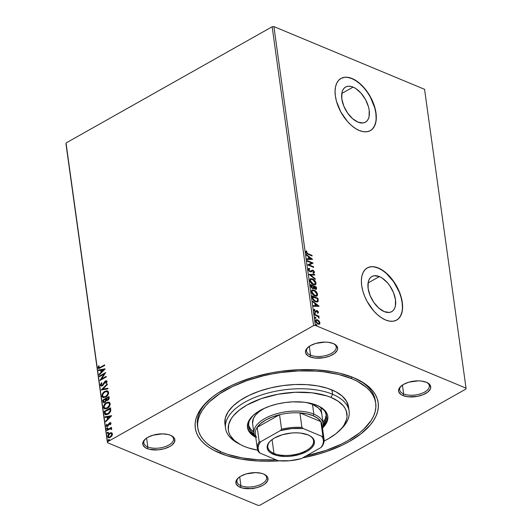 <?xml version="1.0" encoding="UTF-8"?>
<svg xmlns="http://www.w3.org/2000/svg" width="532" height="532" viewBox="0 0 532 532"><rect width="100%" height="100%" fill="white"/><g stroke="black" fill="none" stroke-linecap="round" stroke-linejoin="round"><path stroke-width="0.8" d="M197.764 427.761A89.822 43.291 -7.9 0 1 251.217 379.183A89.822 43.291 -7.9 0 1 351.825 378.711L338.685 374.462L323.549 371.795L315.41 371.083L298.386 370.944L280.916 372.52L272.224 373.929L263.673 375.738L247.307 380.486L232.464 386.571L219.703 393.766L209.522 401.793L205.518 406.022L202.3 410.345L199.899 414.714L198.33 419.09L197.611 423.432L197.758 427.695L198.755 431.844L200.597 435.828L203.277 439.618L206.755 443.176L211.005 446.468L221.645 452.12L227.929 454.428L242.133 457.906L258.053 459.748L276.181 459.834A89.822 43.291 -7.9 0 1 221.645 452.12A89.822 43.291 -7.9 0 1 197.764 427.761L197.465 425.593A89.822 43.291 -7.9 0 1 207.952 400.869A89.822 43.291 172.1 0 0 197.645 426.671M219.836 453.138A92.315 44.489 -7.9 0 1 207.001 401.773A92.315 44.489 -7.9 0 1 353.634 377.687L340.128 373.324L332.567 371.742L316.208 369.853L298.711 369.713L280.756 371.329L271.819 372.779L254.469 376.889L238.349 382.481L230.955 385.767L217.841 393.168L212.248 397.204L203.264 405.763L199.959 410.205L197.485 414.694L195.876 419.196L195.138 423.652L195.284 428.034L196.308 432.297L198.21 436.393L200.956 440.29L204.534 443.947L208.896 447.332L214.017 450.404L226.293 455.512L240.896 459.083L257.262 460.978L265.907 461.271L279.559 460.852A92.315 44.489 -7.9 0 1 219.836 453.138L220.541 451.648L219.836 453.138M401.141 386.059A14.969 7.215 172.1 0 0 403.655 393.946L402.897 395.535A16.219 7.814 -7.9 0 1 400.643 386.511A16.219 7.814 -7.9 0 1 426.405 382.282L421.297 381.032L418.312 380.852L408.982 382.142L403.648 384.33L399.984 387.216L398.561 390.355L398.767 391.878L400.975 394.518L402.897 395.535L408.004 396.786L417.268 396.4L423.153 394.697L427.735 392.111L430.328 389.038L430.74 387.462L429.716 384.536L426.405 382.282A16.219 7.814 -7.9 0 1 427.475 382.787A16.219 7.814 -7.9 0 1 425.035 393.826A16.219 7.814 -7.9 0 1 402.897 395.535L403.655 393.946A14.969 7.215 -7.9 0 1 399.672 389.883A14.969 7.215 -7.9 0 1 401.141 386.059M238.416 477.822A14.969 7.215 172.1 0 0 240.923 485.709L240.171 487.305A16.219 7.814 -7.9 0 1 237.917 478.281A16.219 7.814 -7.9 0 1 263.673 474.045L261.305 473.281L255.579 472.622L246.256 473.906L240.916 476.093L238.835 477.477L236.241 480.549L236.035 483.641L238.25 486.281L242.545 488.07L251.397 488.602L257.594 487.445L262.928 485.257L265.009 483.874L267.603 480.802L267.809 477.709L266.991 476.306L263.673 474.045A16.219 7.814 -7.9 0 1 264.75 474.557A16.219 7.814 -7.9 0 1 262.303 485.59A16.219 7.814 -7.9 0 1 240.171 487.305L240.923 485.709A14.969 7.215 -7.9 0 1 236.946 481.653A14.969 7.215 -7.9 0 1 238.416 477.822M145.309 439.066A14.969 7.215 172.1 0 0 147.816 446.953L147.065 448.549A16.219 7.814 -7.9 0 1 144.81 439.525A16.219 7.814 -7.9 0 1 170.566 435.289L168.198 434.524L162.473 433.866L153.15 435.149L147.81 437.337L145.728 438.72L143.135 441.793L142.928 444.885L145.143 447.525L149.432 449.314L158.283 449.846L164.481 448.689L169.821 446.501L171.903 445.118L174.496 442.045L174.702 438.953L173.884 437.55L170.566 435.289A16.219 7.814 -7.9 0 1 171.643 435.801A16.219 7.814 -7.9 0 1 169.196 446.833A16.219 7.814 -7.9 0 1 147.065 448.549L147.816 446.953A14.969 7.215 -7.9 0 1 143.84 442.897A14.969 7.215 -7.9 0 1 145.309 439.066M308.035 347.303A14.969 7.215 172.1 0 0 310.542 355.19L309.79 356.779A16.219 7.814 -7.9 0 1 307.536 347.755A16.219 7.814 -7.9 0 1 333.298 343.526L328.191 342.276L325.198 342.096L315.875 343.386L310.542 345.574L306.878 348.46L305.454 351.599L305.661 353.122L307.868 355.762L309.79 356.779L314.897 358.029L324.161 357.644L330.04 355.941L334.628 353.354L337.222 350.282L337.634 348.706L336.61 345.78L333.298 343.526A16.219 7.814 -7.9 0 1 334.369 344.031A16.219 7.814 -7.9 0 1 331.928 355.07A16.219 7.814 -7.9 0 1 309.79 356.779L310.542 355.19A14.969 7.215 -7.9 0 1 306.565 351.127A14.969 7.215 -7.9 0 1 308.035 347.303M353.082 87.108L341.79 93.479L353.082 87.108L355.802 88.558L361.095 93.226L365.544 99.624L368.463 106.786L369.201 110.31L369.088 116.581L368.244 119.082L366.907 121.023L365.138 122.34L362.99 122.972L357.943 122.121A20.169 11.192 -119.4 0 1 343.213 104.511A20.169 11.192 -119.4 0 1 345.601 87.042A20.169 11.192 -119.4 0 1 353.082 87.108A20.169 11.192 -119.4 0 1 367.812 104.718A20.169 11.192 -119.4 0 1 365.418 122.187A20.169 11.192 -119.4 0 1 357.943 122.121L352.517 118.609L347.549 112.97L343.798 106.054L341.823 98.919L341.936 92.654L342.781 90.154L344.118 88.206L345.886 86.896L348.028 86.264L350.462 86.33L353.082 87.108M379.376 276.58L368.078 282.951L379.376 276.58L382.089 278.03L387.389 282.698L389.763 285.737L393.52 292.653L395.489 299.789L395.376 306.053L394.531 308.553L393.201 310.502L391.426 311.812L389.284 312.444L384.23 311.599A20.169 11.192 -119.4 0 1 369.501 293.983A20.169 11.192 -119.4 0 1 371.895 276.52A20.169 11.192 -119.4 0 1 379.376 276.58A20.169 11.192 -119.4 0 1 394.106 294.196A20.169 11.192 -119.4 0 1 391.712 311.659A20.169 11.192 -119.4 0 1 384.23 311.599L378.811 308.088L373.843 302.442L370.086 295.526L368.117 288.391L368.23 282.126L369.075 279.626L370.405 277.684L372.181 276.367L374.322 275.736L379.376 276.58M396.599 320.118A29.938 16.612 60.6 0 0 400.031 294.163A29.938 16.612 60.6 0 0 378.199 268.108L378.378 268.002A29.938 16.612 -119.4 0 1 400.244 294.143A29.938 16.612 -119.4 0 1 396.692 320.071A29.938 16.612 -119.4 0 1 385.587 319.971L389.484 321.122L393.088 321.235L396.267 320.291L398.9 318.342L400.875 315.456L402.132 311.745L402.611 307.35L402.298 302.442L401.201 297.215L399.372 291.855L393.8 281.594L390.269 277.079L386.425 273.215L382.408 270.15L378.378 268.002L374.481 266.851L370.877 266.745L367.698 267.682L365.072 269.638L363.09 272.524L361.833 276.234L361.354 280.623L361.667 285.531L362.764 290.765L364.593 296.118L367.093 301.391L373.697 310.894L377.54 314.758L381.557 317.823L385.587 319.971A29.938 16.612 -119.4 0 1 363.728 293.83A29.938 16.612 -119.4 0 1 367.279 267.909A29.938 16.612 -119.4 0 1 378.378 268.002L378.199 268.108A29.938 16.612 60.6 0 0 367.18 267.962M370.305 130.646A29.938 16.612 60.6 0 0 373.737 104.691A29.938 16.612 60.6 0 0 351.905 78.63L352.084 78.53A29.938 16.612 -119.4 0 1 373.949 104.671A29.938 16.612 -119.4 0 1 370.398 130.593A29.938 16.612 -119.4 0 1 359.299 130.5L363.19 131.65L366.794 131.756L369.979 130.819L372.606 128.87L374.588 125.984L375.838 122.274L376.317 117.878L376.004 112.97L374.914 107.737L370.578 97.11L367.506 92.116L363.981 87.607L360.137 83.743L356.121 80.678L352.084 78.53L348.194 77.379L344.59 77.273L341.411 78.211L338.778 80.159L336.796 83.045L335.546 86.756L335.067 91.152L335.379 96.059L336.47 101.293L340.806 111.92L347.403 121.422L351.246 125.286L355.263 128.352L359.299 130.5A29.938 16.612 -119.4 0 1 337.434 104.358A29.938 16.612 -119.4 0 1 340.985 78.437A29.938 16.612 -119.4 0 1 352.084 78.53L351.905 78.63A29.938 16.612 60.6 0 0 340.892 78.49M239.693 476.852L240.923 485.709L239.693 476.852M309.311 346.332L310.542 355.19L309.311 346.332M402.425 385.088L403.655 393.946L402.425 385.088M146.586 438.095L147.816 446.953L146.586 438.095M272.151 26.76L313.614 325.584L107.491 441.826L66.028 142.995L272.151 26.76L273.9 26.6L424.563 89.316L466.032 388.141L315.363 325.431L273.9 26.6L424.563 89.316L466.032 388.141L465.972 389.005L259.849 505.24L465.972 389.005L466.032 388.141L315.363 325.431L313.614 325.584L315.363 325.431L273.9 26.6L272.151 26.76L66.028 142.995L107.491 441.826L313.614 325.584L272.151 26.76M108.561 437.73L107.657 436.599L108.382 437.67L110.33 437.39L111.9 435.901L112.445 433.899L111.461 432.762L110.616 432.769L108.242 434.524L107.777 437.058L108.694 437.756L109.918 437.597L112.166 435.429L112.445 433.899L111.866 432.922M106.819 429.942L106.899 430.528L110.383 428.765L111.647 429.424L111.627 428.586L110.842 428.307L111.527 427.921L111.447 427.336L106.819 429.942L111.487 427.642L106.819 429.942L106.899 430.528L110.058 428.845L111.647 429.424L111.747 428.885L110.842 428.307L111.527 427.921L111.447 427.336L106.819 429.942M110.962 423.253L110.443 422.634L109.412 422.94L107.298 425.853L106.759 425.607L107.098 424.383L106.626 424.29L106.36 426.312L108.029 426.072L109.811 423.346L110.37 423.492L110.018 424.629L110.463 424.749L110.975 423.439L110.583 422.674L109.599 422.827L107.564 425.753L106.719 425.46L107.098 424.383L106.626 424.29L106.161 425.846L106.6 426.478L107.67 426.325L109.299 423.771L110.403 423.605L110.018 424.629L110.463 424.749L110.962 423.253M104.491 413.145L104.87 414.342L105.755 414.874L108.841 413.736L110.683 411.189L110.57 407.818L104.245 411.389L104.491 413.145L104.831 413.291L104.585 411.529L104.245 411.389L104.491 413.145L105.409 414.78L107.976 414.308L110.756 410.897L110.57 407.818L104.245 411.389L110.616 408.124L104.585 411.529L104.831 413.291L104.491 413.145M106.387 400.297L107.83 400.25L109.16 397.617L109.007 396.546L102.683 400.117L103.314 402.491L104.937 402.405L106.387 400.297L107.444 400.423L108.688 399.512L109.18 398.388L109.007 396.546L102.683 400.117L109.053 396.852L102.683 400.117L103.507 402.604L104.937 402.405L106.387 400.297L106.959 400.576M101.266 389.909L107.943 388.872L107.856 388.234L102.802 389.098L107.344 384.55L107.258 383.911L101.28 390.009L107.943 388.872L107.856 388.234L102.802 389.098L107.344 384.55L107.258 383.911L101.266 389.909M99.431 376.696L104.139 374.043L99.956 380.486L106.287 376.915L106.207 376.337L101.486 378.997L105.682 372.546L99.351 376.117L99.431 376.696L104.139 374.043L99.936 380.353L106.287 376.915L106.207 376.337L101.486 378.997L105.682 372.546L99.351 376.117L99.431 376.696M100.402 367.246L98.759 367.605L99.072 365.903L98.54 365.883L98.014 367.725L98.999 368.503L104.698 365.451L104.611 364.872L100.741 367.386L104.658 365.178L100.741 367.386L98.659 367.353L99.072 365.903L98.54 365.883L98.014 367.725L98.493 368.463L104.698 365.451L104.611 364.872L100.402 367.246M105.163 368.856L98.5 369.993L98.586 370.624L100.728 370.265L101.02 372.393L99.098 374.315L99.191 374.947L105.176 368.949L98.5 369.993L98.586 370.624L100.728 370.265L101.02 372.393L99.098 374.315L99.191 374.947L105.163 368.856M100.435 385.195L101.18 386.066L102.663 385.64L105.828 381.417L106.447 381.843L105.775 383.319L106.227 383.552L106.999 381.165L105.948 380.752L104.944 381.318L102.191 385.301L101.1 384.902L101.971 383.007L101.585 382.714L100.475 384.516L100.774 385.341L101.918 382.854L100.774 385.341L100.435 385.195L101.014 386.006L102.37 385.833L105.535 381.53L106.447 381.843L105.775 383.319L106.227 383.552L107.092 381.484L106.6 380.779L105.429 380.965L102.297 385.241L101.479 385.361L101.08 384.789L101.971 383.007L101.585 382.714L100.435 385.195M104.844 391.353L103.235 392.669L102.091 394.671L102.131 396.759L103.414 397.697L106.254 396.799L108.468 393.82L108.568 392.17L107.836 391.06L106.486 390.787L105.183 391.492L107.743 391L104.844 391.353C103.042 392.337 102.078 393.933 101.951 396.134L102.962 397.564L105.688 397.165C107.517 396.174 108.488 394.564 108.601 392.337L107.584 390.927L104.844 391.353M106.413 402.624L104.804 403.941L103.66 405.936L103.693 408.031L104.977 408.968L107.816 408.071L110.031 405.091L110.137 403.442L109.399 402.332L108.049 402.059L106.746 402.764L109.306 402.272L106.413 402.624C104.605 403.608 103.64 405.204 103.521 407.406L104.531 408.835L107.251 408.436C109.08 407.446 110.051 405.836 110.164 403.608L109.146 402.199L106.413 402.624M111.667 415.685L104.997 416.829L105.09 417.46L107.225 417.095L107.517 419.223L105.602 421.151L105.688 421.783L111.667 415.685L104.997 416.829L105.09 417.46L107.225 417.095L107.517 419.223L105.602 421.151L105.688 421.783L111.667 415.685M107.484 428.958L106.553 428.632L107.145 428.819L107.604 428.034L106.679 428.167L106.779 428.892L107.584 428.273L107.012 427.848L107.943 428.174M108.102 433.427L107.171 433.101L107.763 433.287L108.222 432.503L107.298 432.636L107.398 433.361L108.202 432.742L107.63 432.317L108.561 432.649M109.113 440.715L108.182 440.39L108.774 440.576L109.233 439.791L108.309 439.924L108.408 440.649L109.213 440.031L108.641 439.605L109.572 439.931M65.968 143.859L107.437 442.684L258.1 505.4L107.437 442.684L65.968 143.859M315.755 319.852L319.02 320.982L317.025 319.646L315.549 320.138L315.808 322.013L318.003 324.055L319.14 324.234L319.885 323.675L319.353 321.401L318.661 321.188L319.592 323.057L319.958 322.858L319.02 320.982L317.405 319.779L315.915 319.732L315.476 320.989L318.003 324.055L319.459 324.128L319.958 322.858L319.1 324.334M314.631 314.412L314.718 314.997L317.976 316.527L319.173 318.222L318.409 316.533L319.047 316.799L318.961 316.214L314.631 314.412L314.718 314.997L317.671 316.314L319.173 318.222L318.409 316.533L319.047 316.799L318.961 316.214L314.631 314.412M316.932 311.42L316.194 311.792L317.291 311.213L318.016 313.075L318.422 311.945L317.391 310.721L316.547 310.535L315.695 311.426L315.05 311.247L314.405 309.278L314.046 310.528L315.742 312.085L316.919 311.193L317.498 311.333L318.016 313.075L318.482 312.204L317.657 313.282M312.304 297.614L313.042 299.662L314.538 301.145L316.713 302.03L318.023 301.538L317.983 298.319L312.058 295.852L312.304 297.614C312.796 299.729 313.893 301.092 315.596 301.717L317.657 301.877L318.183 301.185L317.983 298.319L312.058 295.852L312.304 297.614M310.495 284.58L310.941 286.908L312.018 288.231L313.508 288.677L313.986 288.018L315.343 289.255L316.513 289.089L316.42 287.047L310.495 284.58L310.708 286.096L312.636 288.583L313.607 288.63L313.986 288.018L315.343 289.255L316.314 289.302L316.42 287.047L310.495 284.58M309.079 274.379L315.356 279.373L315.27 278.741L310.515 275.024L314.758 275.051L314.665 274.419L309.092 274.479L315.356 279.373L315.27 278.741L310.515 275.024L314.758 275.051L314.665 274.419L309.079 274.379M307.243 261.165L311.652 263.001L307.769 264.956L313.694 267.423L313.614 266.838L309.198 264.996L313.089 263.047L307.163 260.58L307.243 261.165L311.652 263.001L307.769 264.956L313.694 267.423L313.614 266.838L309.198 264.996L313.089 263.047L307.163 260.58L307.243 261.165M308.081 253.731L306.711 252.88L306.818 251.377L306.319 250.891L305.834 252.042L306.771 253.591L312.104 255.958L312.025 255.373L307.722 253.937L312.025 255.373L308.081 253.731L306.445 252.288L306.818 251.377L306.319 250.891L305.834 252.042L308.101 254.289L312.104 255.958L312.025 255.373L311.692 255.786L307.722 253.937L308.081 253.731M312.577 259.357L306.312 254.462L306.405 255.094L308.407 256.663L308.706 258.791L306.917 258.785L307.004 259.417L312.577 259.357L306.312 254.462L306.405 255.094L308.407 256.663L308.706 258.791L306.917 258.785L307.004 259.417L312.577 259.357M308.48 268.647L309.318 268.347L308.64 268.534L308.261 269.511L309.518 271.446L311.087 271.839L312.829 270.741L313.847 271.706L313.268 272.584L313.694 273.189L314.505 272.271L313.887 270.921L312.69 270.13L310.568 271.247L309.651 270.981L308.859 269.717L309.684 268.946L309.318 268.347L308.394 268.746L308.261 269.511L310.083 271.779L311.273 271.759L313.029 270.808L313.887 271.879L313.268 272.584L313.694 273.189L314.113 273.022M310.256 278.841L312.464 278.808L310.169 278.914L309.95 281.155L311.685 283.623L314.339 284.933L315.888 284.174L315.822 282.286L314.306 280.038L312.73 278.928L312.098 279.014C313.78 279.672 314.964 281.069 315.636 283.197L316.001 282.997C315.323 280.863 314.146 279.473 312.464 278.808L310.429 278.721L309.777 280.45C310.435 282.585 311.612 283.982 313.295 284.653L315.356 284.746L316.001 282.997L315.163 284.839M311.819 290.113L314.026 290.08L311.732 290.186L311.513 292.427L313.248 294.894L315.908 296.204L317.451 295.446L317.391 293.558L315.562 291.037L313.661 290.286C315.35 290.944 316.527 292.341 317.205 294.469L317.564 294.269C316.886 292.135 315.709 290.738 314.026 290.08L311.991 289.993L311.34 291.716C311.998 293.857 313.175 295.253 314.864 295.925L316.919 296.018L317.564 294.269L316.726 296.111M319.074 306.193L312.816 301.298L312.902 301.93L314.911 303.499L315.203 305.627L313.415 305.614L313.501 306.252L319.087 306.286L312.816 301.298L312.902 301.93L314.911 303.499L315.203 305.627L313.415 305.614L313.501 306.252L319.074 306.193M314.006 313.222L314.798 312.743L314.445 313.248L315.243 313.727L315.137 312.996L314.432 312.942L314.997 313.634L315.356 313.434L314.798 312.743L314.372 313.022L314.931 313.714L315.356 313.434L314.572 313.913M314.625 317.697L315.416 317.212L315.064 317.717L315.862 318.196L315.762 317.464L315.057 317.411L315.616 318.103L315.975 317.903L315.416 317.212L314.991 317.491L315.549 318.183L315.975 317.903L315.19 318.389M315.642 324.979L316.427 324.5L316.075 325.005L316.873 325.484L316.773 324.753L316.068 324.7L316.626 325.391L316.986 325.192L316.427 324.5L316.001 324.779L316.56 325.471L316.986 325.192L316.201 325.67M259.849 505.24L258.1 505.4L259.849 505.24M302.675 457.859L319 453.942L327.253 451.316L342.508 445.058L349.371 441.487L361.215 433.627L370.206 425.068L373.511 420.626L375.978 416.13L377.594 411.635L378.325 407.173L378.186 402.791L377.155 398.534L375.26 394.431L372.506 390.535L368.935 386.884L364.566 383.499L353.634 377.687A92.315 44.489 -7.9 0 1 359.738 380.579A92.315 44.489 -7.9 0 1 302.675 457.859M375.526 401.993A89.822 43.291 172.1 0 0 358.575 379.968A89.822 43.291 -7.9 0 1 375.399 400.902L375.705 403.07A89.822 43.291 -7.9 0 1 306.1 455.924L326.156 450.345L341.005 444.26L347.675 440.782L359.206 433.134L363.948 429.031L371.163 420.486L373.57 416.117L375.133 411.735L375.851 407.399L375.712 403.136L374.714 398.987L372.866 395.003L370.192 391.213L366.714 387.655L357.484 381.371L351.825 378.711L351.566 376.862L351.825 378.711A89.822 43.291 -7.9 0 1 375.705 403.07M171.038 435.495A14.969 7.215 -7.9 0 1 173.492 438.78A14.969 7.215 -7.9 0 1 164.581 446.873A14.969 7.215 -7.9 0 1 147.816 446.953A14.969 7.215 172.1 0 0 167.893 445.557A14.969 7.215 172.1 0 0 171.038 435.495M426.87 382.488A14.969 7.215 -7.9 0 1 429.331 385.767A14.969 7.215 -7.9 0 1 420.42 393.866A14.969 7.215 -7.9 0 1 403.655 393.946A14.969 7.215 172.1 0 0 423.725 392.543A14.969 7.215 172.1 0 0 426.87 382.488M333.764 343.732A14.969 7.215 -7.9 0 1 336.224 347.01A14.969 7.215 -7.9 0 1 327.313 355.11A14.969 7.215 -7.9 0 1 310.542 355.19A14.969 7.215 172.1 0 0 330.618 353.787A14.969 7.215 172.1 0 0 333.764 343.732M264.145 474.251A14.969 7.215 -7.9 0 1 266.599 477.537A14.969 7.215 -7.9 0 1 257.694 485.63A14.969 7.215 -7.9 0 1 240.923 485.709A14.969 7.215 172.1 0 0 260.999 484.313A14.969 7.215 172.1 0 0 264.145 474.251M372.427 128.97L374.408 126.084L375.659 122.373M376.137 117.978L375.825 113.07L374.734 107.843L370.398 97.21L367.326 92.222L363.802 87.707L359.951 83.843L355.941 80.778L351.905 78.63L348.014 77.479M344.404 77.373L341.225 78.31M398.714 318.442L400.696 315.556L401.953 311.845M402.431 307.456L402.119 302.548L401.022 297.315L399.193 291.962L393.62 281.694L386.245 273.322L382.229 270.256L378.199 268.108L374.302 266.958M370.698 266.845L367.519 267.789M306.033 251.171L306.818 251.377L306.08 252.494L306.445 252.288L306.08 252.494L307.722 253.937L306.246 252.919L306.459 251.583L306.033 251.171M306.944 258.991L308.706 258.791L306.944 258.991M306.392 255.008L312.078 259.45L306.392 255.008M308.693 257.368L308.919 259.004L311.154 258.811L308.919 259.004L311.154 258.811L309.278 258.798L309.052 257.169L308.693 257.368L308.919 259.004L309.278 258.798L309.052 257.169L311.154 258.811L309.052 257.169L308.693 257.368M307.217 260.959L313.089 263.047L312.743 263.34L307.217 260.959M308.833 265.202L313.614 266.838L313.282 267.25L308.833 265.202M307.755 264.856L311.652 263.001L307.755 264.856M309.325 269.145L308.5 269.923L309.684 268.946L309.318 268.347L308.959 268.547L309.258 269.046L308.959 268.547L308.181 268.8M308.999 269.212L309.684 268.946M310.016 271.2L308.859 269.717L308.5 269.923L309.651 271.4L310.016 271.2M313.694 273.189L314.492 272.145L314.133 272.344L312.563 270.416L314.133 272.344L314.492 272.145L312.922 270.209L312.065 270.136L310.568 271.247M310.641 271.22L311.021 270.881M313.813 273.195L314.133 272.344L313.335 273.395M313.887 271.879L313.268 272.584M312.902 272.783L313.521 272.085M312.67 271.007L311.1 271.839M312.311 270.841L311.872 271.107M310.927 271.945L311.825 271.154M310.209 271.453L308.779 270.635L308.753 269.318M309.232 274.585L314.665 274.419L314.365 275.051L314.306 274.618L309.232 274.585M310.156 275.23L310.515 275.024L310.156 275.23L314.904 278.941L315.27 278.741L314.917 279.034L310.156 275.23M315.529 284.381L315.463 282.492L314.232 280.544L312.098 279.014L310.169 278.874M315.596 284.188L315.662 283.849M314.598 284.294L312.856 284.274L310.907 282.778L309.996 280.617L310.635 279.48M310.735 279.44L310.023 280.883L310.382 280.683L310.023 280.883L312.856 284.274L313.215 284.068L310.382 280.683L310.907 279.32L312.543 279.393L315.396 282.765L314.864 284.148L312.856 284.274L314.665 284.234M316.081 289.395L316.061 287.253L310.548 284.959L316.42 287.047L316.101 289.375M312.809 288.244L312.364 288.264M312.191 288.204L311.147 287.18L310.821 285.624L312.191 288.204L313.122 287.732L312.191 288.204M315.496 288.883L314.219 288.397M314.06 288.198L313.634 286.795L313.953 288.038M315.895 287.38L315.975 287.985L314.891 288.869L315.815 288.71L315.25 288.67L314.033 286.888L313.674 287.087L313.993 286.588L313.634 286.795L315.895 287.38L315.948 288.563L315.423 288.73L314.419 287.992L313.993 286.588L315.895 287.38M314.312 288.49L314.891 288.869L315.616 288.184M314.891 288.869L315.25 288.67M313.388 286.336L313.488 287.526L312.557 288.005L311.273 286.083L310.914 286.289L311.18 285.418L310.821 285.624L313.388 286.336L313.488 287.526L312.557 288.005L311.506 286.981L311.18 285.418L313.388 286.336M317.092 295.652L317.025 293.764L315.795 291.815L313.661 290.286L311.739 290.146M317.165 295.453L317.225 295.12M314.844 295.692L313.115 294.721L311.978 293.298L311.572 291.642L312.204 290.751M316.161 295.566L315.25 295.765M312.304 290.711L311.586 292.154L311.945 291.955L311.586 292.154L314.419 295.546L314.784 295.34L311.945 291.955L312.47 290.592L314.106 290.665L316.959 294.036L316.427 295.42L314.419 295.546L316.227 295.506M317.424 301.996L317.877 300.999L317.624 298.525L312.111 296.231L317.983 298.319L317.624 298.525L317.784 299.669L318.143 299.469L317.817 301.385L318.183 301.185L317.471 301.963M316.926 301.371L315.483 301.464L313.714 300.4L312.796 299.037L312.384 296.896L317.458 298.652L317.577 300.64L317.158 301.265L315.15 301.338L316.959 301.345M315.516 301.139L313.202 298.937L312.843 299.144L315.15 301.338L315.516 301.139L313.474 299.463L312.836 297.315L312.47 297.521L312.843 299.144L313.202 298.937L312.75 296.69L312.384 296.896L312.47 297.521L312.75 296.69L317.458 298.652L317.464 300.946L316.779 301.385L315.516 301.139M313.441 305.82L315.203 305.627L313.441 305.82M312.889 301.844L318.575 306.286L312.889 301.844M315.19 304.204L315.416 305.834L317.651 305.641L315.416 305.834L317.651 305.641L315.775 305.634L315.549 303.998L315.19 304.204L315.416 305.834L315.775 305.634L315.549 303.998L317.651 305.641L315.549 303.998L315.19 304.204M317.95 312.025L317.597 312.577M316.819 311.247L315.689 312.277M314.725 309.85L314.093 309.544L314.485 309.983L314.146 310.595L314.851 309.784L314.405 309.278L313.98 310.236L315.403 311.985L316.048 312.071L316.919 311.193M316.048 312.071L316.859 311.22M314.505 310.395L314.146 310.595L314.492 309.983L314.146 310.595L314.937 311.599L315.303 311.393L314.505 310.395L314.851 309.784M317.843 313.149L317.95 311.885L316.826 310.828L318.116 312.41L318.482 312.204L317.192 310.622L315.695 311.2M316.547 310.535L315.695 311.426M315.729 311.413L314.937 311.599L314.146 310.595M314.931 313.714L315.356 313.434M314.798 312.743L314.372 313.022M314.997 313.74L314.352 312.916M314.685 314.791L318.961 316.214L318.628 316.626L314.685 314.791M318.721 317.551L318.881 317.95M318.881 317.956L318.688 317.491M315.549 318.183L315.975 317.903M315.416 317.212L314.991 317.491M315.616 318.209L314.971 317.385M319.227 324.254L319.552 322.818L318.661 321.188L317.045 319.985L317.405 319.779L315.649 319.892M319.526 323.882L319.612 323.509M318.615 323.769L317.411 323.609L316.267 322.698M316.134 322.538L315.629 321.235L316.068 320.47M316.334 322.778L317.557 323.675L317.917 323.469L316.008 321.208L316.334 320.304L317.484 320.357L319.426 322.631L319.074 323.516L317.557 323.675L318.874 323.602M316.181 320.43L315.642 321.414L316.008 321.208L315.642 321.414L316.008 322.352M316.56 325.471L316.986 325.192M316.427 324.5L316.001 324.779M316.633 325.498L315.981 324.673M313.215 284.068L310.635 281.541L310.369 280.171L311.001 279.273L313.415 279.872L315.13 281.913L315.117 283.942L313.215 284.068M313.488 287.526L312.557 288.005M314.784 295.34L312.198 292.813L311.932 291.443L312.563 290.545L314.977 291.144L316.7 293.179L316.68 295.213L314.784 295.34M317.917 323.469L316.274 321.973L316.001 320.863L316.427 320.264L318.076 320.683L319.326 322.246L319.18 323.443L317.917 323.469M252.693 488.815L252.161 488.043M98.673 368.51L98.014 367.725L98.347 367.865L98.879 366.023L98.54 365.883L99.019 366.029L98.354 367.406L98.686 368.523M99.125 367.778L98.659 367.353M98.999 367.492L100.741 367.386L99.285 367.878M99.471 374.668L99.098 374.315L101.359 372.533L100.728 370.265L101.359 372.533L99.471 374.668M98.899 370.571L98.5 369.993L105.057 369.068L98.839 370.132L98.899 370.571M101.971 371.915L103.986 369.9L103.647 369.76L101.632 371.775L101.971 371.915L103.986 369.9L101.632 371.775L101.406 370.146L103.647 369.76L101.406 370.146L101.971 371.915M99.73 376.53L99.351 376.117L105.482 372.985L99.73 376.53M101.825 379.136L106.247 376.643L101.825 379.136M100.481 380.194L104.478 374.182L104.139 374.043L104.478 374.182L100.481 380.194M101.659 385.407L103.235 384.842L102.895 384.703L103.235 384.842L104.106 383.306L103.767 383.166L104.106 383.306L104.844 381.949L104.505 381.803L104.844 381.949L105.768 381.105L105.429 380.965L106.759 380.865M106.247 383.525L105.775 383.319L106.114 383.459L106.779 381.983L105.875 381.67L106.779 381.983L106.247 383.525M105.535 381.53L106.447 381.843M101.186 386.066L100.774 385.341L101.253 386.106M106.566 381.604L106.779 381.983M106.287 380.892L104.844 381.949L102.949 385.155L101.712 385.447M101.725 389.936L107.318 384.337L101.725 389.936M103.135 389.238L107.883 388.427L103.135 389.238M103.142 397.63L102.29 396.274C102.417 394.072 103.381 392.483 105.183 391.492L103.574 392.816L102.43 394.811L102.357 396.606L103.241 397.677M106.826 390.934L106.334 391.013M107.338 391.685L108.309 393.008L107.617 395.183L105.482 396.952L103.7 397.032M103.627 396.992L105.941 396.719L103.447 396.932L102.603 395.748C102.709 393.986 103.487 392.716 104.93 391.931L107.125 391.592L107.956 392.729C107.843 394.505 107.058 395.788 105.609 396.579L105.941 396.719C107.398 395.934 108.182 394.651 108.295 392.869L107.271 391.665M103.7 402.664L102.889 401.627L103.228 401.773L103.022 400.257L103.806 402.731M104.159 401.993L105.19 401.966L104.857 401.82L105.19 401.966L106.194 400.41L106.141 399.439L105.802 399.299L105.861 400.27L104.857 401.82L103.973 401.946L103.407 400.33L106.101 399.146L105.762 399.007L106.207 400.157L105.855 401.341L104.259 402.066M107.065 399.851L108.076 399.811L107.737 399.672L108.076 399.811L108.861 398.242L108.521 398.102L107.737 399.672L106.879 399.805L106.413 398.641L108.442 397.497L108.814 398.973L107.557 399.991M105.808 399.313L105.369 401.394L104.299 401.999L103.674 401.667L103.407 400.33L105.802 399.299M108.521 398.102L108.096 399.412L106.686 399.665L106.413 398.641L108.442 397.497L108.521 398.102M104.704 408.902L103.853 407.545C103.979 405.344 104.944 403.748 106.746 402.764L105.143 404.087L103.993 406.082L103.92 407.878L104.804 408.948M108.388 402.199L107.903 402.285M109.133 403.05L109.878 404.426L109.18 406.448L107.511 407.991L105.675 408.436M105.19 408.263L107.511 407.991L105.01 408.204L104.166 407.02C104.272 405.258 105.05 403.988 106.493 403.203L108.688 402.864L109.519 404.001C109.406 405.776 108.621 407.06 107.171 407.851L107.511 407.991C108.96 407.206 109.745 405.923 109.858 404.14L108.834 402.937M105.582 414.84L104.831 413.291L105.595 414.847M104.964 413.929L105.083 414.262M105.775 413.836L108.235 413.869L107.896 413.73L108.235 413.869L110.45 411.07L110.343 408.909L110.004 408.769L110.111 410.923L107.896 413.73L105.436 413.697L104.977 411.602L110.343 408.909L110.47 410.95L109.885 412.406L107.903 414.042L106.26 414.248M106.094 414.162L105.356 413.544L104.977 411.602L110.004 408.769L110.111 410.923L109.253 412.639L106.952 414.129L105.436 413.697M105.968 421.504L105.602 421.151L107.856 419.369L107.225 417.095L107.856 419.369L105.968 421.504M105.403 417.407L104.997 416.829L111.56 415.904L105.336 416.968L105.403 417.407M108.475 418.751L110.483 416.736L108.136 418.611L108.475 418.751L110.483 416.736L108.136 418.611L107.91 416.982L110.144 416.596L107.91 416.982L108.475 418.751M110.357 424.769L110.742 423.751L110.038 423.538L110.742 423.751L110.357 424.769M109.698 423.399L110.403 423.605M106.779 426.531L106.161 425.846L106.5 425.986L106.965 424.436L106.626 424.29L107.052 424.45L106.5 425.593L106.872 426.591M107.564 425.753L106.719 425.46M110.782 422.774L109.406 423.372L107.903 425.893L109.253 423.552L108.914 423.412L110.723 422.767M107.903 425.893L107.171 425.866M107.604 428.034L107.012 427.848L106.553 428.632L107.145 428.819M106.553 428.632L107.351 427.987L107.012 427.848M107.717 427.914L107.018 428.307L106.965 428.952M111.747 428.885L110.842 428.307M111.368 429.005L111.461 429.563L111.055 428.885M111.248 428.932L110.909 428.792L111.168 429.111M108.222 432.503L107.63 432.317L107.171 433.101L107.763 433.287M107.171 433.101L107.511 433.241L107.969 432.456L107.63 432.317M108.335 432.383L107.637 432.775L107.59 433.42M111.707 432.835L109.738 433.115C108.422 433.846 107.73 435.003 107.657 436.599L107.996 436.739C108.069 435.143 108.761 433.986 110.077 433.261L111.461 432.762M111.979 432.948L110.077 433.261L108.348 435.05L108.043 436.978L109.033 437.896M111.388 432.855L110.955 432.908M108.947 437.104L110.59 436.952L108.767 437.051L108.222 436.28L109.818 433.7L111.341 433.48L112.212 434.358L111.873 434.218L110.25 436.812L110.59 436.952L112.212 434.358L111.68 433.62L112.212 434.358L111.946 435.555L110.895 436.759L109.359 437.257M111.341 433.474L111.873 434.611L111.135 436.1L109.625 437.071L108.501 436.872L108.215 435.888L108.94 434.411L110.443 433.44L111.494 433.56M109.233 439.791L108.641 439.605L108.182 440.39L108.774 440.576M108.182 440.39L108.521 440.529L108.98 439.745L108.641 439.605M109.346 439.671L108.648 440.064L108.601 440.709M105.609 396.579L103.155 396.759L102.623 395.881L102.716 394.578L104.478 392.217L106.999 391.545L107.896 392.463L107.823 393.913L105.609 396.579M107.171 407.851L104.924 408.164L104.219 407.286L104.199 406.149L106.041 403.489L108.568 402.817L109.459 403.735L109.386 405.185L107.171 407.851M349.118 411.169L348.52 406.84A62.377 30.058 172.1 0 0 331.935 389.923L332.533 394.252A62.377 30.058 172.1 0 0 247.4 400.835A62.377 30.058 172.1 0 0 238.01 443.282L240.278 444.506A59.883 28.861 -7.9 0 1 249.302 403.755A59.883 28.861 -7.9 0 1 331.03 397.437L332.533 394.252L331.935 389.923A62.377 30.058 172.1 0 0 262.07 390.255A62.377 30.058 172.1 0 0 224.95 423.991L225.548 428.32A62.377 30.058 -7.9 0 1 262.675 394.584A62.377 30.058 -7.9 0 1 332.533 394.252A62.377 30.058 -7.9 0 1 349.118 411.169A62.377 30.058 -7.9 0 1 340.241 429.863M323.815 441.141L328.264 438.82L335.951 433.726L341.777 428.174L343.925 425.287L346.571 419.462L347.05 416.563L346.285 410.957L345.055 408.303L343.273 405.776L338.119 401.208L331.03 397.437L326.834 395.901L312.178 392.829L295.406 392.264L277.963 394.252L261.352 398.621L247.008 404.998L239.32 410.099L233.495 415.652L231.347 418.531L228.7 424.363L228.314 430.095L228.979 432.862L230.21 435.522L234.313 440.416L240.464 444.606L244.241 446.381A59.883 28.861 -7.9 0 1 240.278 444.506M321.787 413.889L320.683 410.724L318.289 407.864L312.497 404.387L313.847 414.135A34.932 16.831 -7.9 0 1 323.137 423.605A34.932 16.831 -7.9 0 1 322.512 428.194A34.932 16.831 172.1 0 0 313.847 414.135L312.497 404.387A34.932 16.831 -7.9 0 0 306.385 402.505L312.497 404.387A34.932 16.831 -7.9 0 1 321.78 413.863M323.017 424.935L326.163 419.223L326.415 415.452L325.165 411.894L323.995 410.238L319.114 406.308A39.295 18.939 -7.9 0 1 326.409 415.426A39.295 18.939 -7.9 0 1 323.21 424.696M322.977 422.455A39.295 18.939 172.1 0 0 326.196 414.355M327.646 415.286L327.712 417.208L326.681 421.144L323.077 426.245A40.545 19.538 172.1 0 0 327.705 415.798M255.699 437.277L251.53 434.445L248.757 431.126L247.473 427.455L247.732 423.572L249.521 419.622L252.78 415.765L257.375 412.14L263.141 408.889L269.837 406.142L277.225 404.001L285.006 402.551L292.893 401.84L304.251 402.219L311.087 403.429L317.019 405.344A40.545 19.538 -7.9 0 1 327.792 416.337A40.545 19.538 -7.9 0 1 322.611 427.941M239.181 443.888A62.377 30.058 -7.9 0 1 225.548 428.32M257.721 450.205A59.883 28.861 -7.9 0 1 244.241 446.381L248.431 447.924L257.9 450.238M255.626 437.238A40.545 19.538 -7.9 0 1 247.473 427.482A40.545 19.538 -7.9 0 1 271.606 405.557A40.545 19.538 -7.9 0 1 317.019 405.344L321.82 407.891L325.305 410.983L327.346 414.495L327.798 416.37L327.865 418.292L326.828 422.228L322.485 428.061M348.527 406.887L346.545 401.241L342.276 396.134L335.865 391.771L327.572 388.32L317.704 385.906L306.645 384.629L294.828 384.536L282.692 385.627L270.715 387.861L259.357 391.16L249.043 395.382L240.185 400.383L233.109 405.956L228.102 411.894L225.342 417.966L224.943 423.944M247.413 426.937A40.545 19.538 172.1 0 0 254.708 435.728L249.814 431.751L248.604 430.042L247.32 426.371M254.349 434.411L250.971 431.419L249.801 429.756L248.557 426.199L248.81 422.435L249.495 420.519L253.092 415.465A39.295 18.939 -7.9 0 0 248.557 426.232L248.557 426.225A39.295 18.939 -7.9 0 0 254.163 434.278M254.05 432.25L250.672 429.251L248.477 425.135A39.295 18.939 172.1 0 0 253.777 432.057M322.718 422.774L325.172 418.97L326.176 415.153M252.58 423.439L253.412 418.391L255.599 415.013L258.998 411.775L264.311 408.343A34.932 16.831 -7.9 0 0 252.587 423.465L253.937 433.208A34.932 16.831 -7.9 0 1 274.725 414.315A34.932 16.831 -7.9 0 1 313.847 414.135L313.095 415.725A33.682 16.233 -7.9 0 1 320.856 421.61A33.682 16.233 -7.9 0 1 321.78 428.313M339.35 430.76L341.205 428.965A62.377 30.058 172.1 0 0 332.533 394.252L331.03 397.437A59.883 28.861 -7.9 0 1 339.35 430.76A59.883 28.861 -7.9 0 1 324.121 440.995M270.495 440.855A23.082 11.125 172.1 0 0 273.973 453.43L273.521 454.388A23.827 11.485 -7.9 0 1 270.209 441.128A23.827 11.485 -7.9 0 1 308.055 434.91L310.881 436.413L312.929 438.228L314.126 440.29L314.432 442.518L313.827 444.832L312.331 447.139L310.016 449.347L306.957 451.375L299.117 454.594L290.013 456.29L285.411 456.483L277.006 455.512L270.702 452.885L268.647 451.07L267.45 449.008L267.15 446.774L267.756 444.459L269.245 442.159L271.566 439.944L274.625 437.916L282.459 434.704L291.569 433.001L296.164 432.815L300.553 433.075L308.055 434.91A23.827 11.485 -7.9 0 1 309.631 435.655A23.827 11.485 -7.9 0 1 306.046 451.874A23.827 11.485 -7.9 0 1 273.521 454.388L273.973 453.43A23.082 11.125 -7.9 0 1 267.842 447.173A23.082 11.125 -7.9 0 1 270.502 440.855M272.052 439.572L273.973 453.43L272.052 439.572M256.517 437.364A33.682 16.233 -7.9 0 1 257.189 427.342L279.553 414.727L272.231 417.002L265.834 419.974L260.72 423.492L257.189 427.342A33.682 16.233 -7.9 0 1 279.553 414.727A33.682 16.233 -7.9 0 1 299.915 412.899L320.856 421.61L317.797 418.358L313.095 415.725L307.024 413.869L299.915 412.899A33.682 16.233 -7.9 0 1 313.095 415.725L313.847 414.135A34.932 16.831 172.1 0 0 270.595 415.798A34.932 16.831 172.1 0 0 255.786 437.45A34.932 16.831 -7.9 0 1 253.937 433.208M257.335 448.629L255.32 434.119A33.682 16.233 172.1 0 1 257.189 427.342L259.204 441.846L260.534 441.799A32.937 15.874 -7.9 0 0 259.782 453.011L258.532 451.874A33.682 16.233 -7.9 0 1 257.335 448.629A33.682 16.233 -7.9 0 1 259.204 441.846A33.682 16.233 172.1 0 0 258.532 451.874L259.782 453.011L278.402 460.759L289.714 460.739L301.159 458.71L321.049 447.498L322.199 446.149A33.682 16.233 172.1 0 0 322.864 436.12L321.793 436.287L303.18 428.539L301.923 427.402L299.915 412.899L320.856 421.61L322.864 436.12A33.682 16.233 -7.9 0 1 324.061 439.366A33.682 16.233 -7.9 0 1 322.199 446.149L321.049 447.498L322.758 444.599L323.469 441.706L323.143 438.907L321.793 436.287L303.18 428.539L291.862 428.553L280.417 430.588L260.534 441.799L259.204 441.846L257.189 427.342L279.553 414.727L281.568 429.238L280.417 430.588L260.534 441.799L258.818 444.692L258.113 447.585L258.439 450.391L259.782 453.011L278.402 460.759A32.937 15.874 -7.9 0 0 301.159 458.71L321.049 447.498A32.937 15.874 -7.9 0 0 321.793 436.287L322.864 436.12L320.856 421.61A33.682 16.233 172.1 0 1 322.046 424.862L324.061 439.366M299.915 412.899A33.682 16.233 172.1 0 0 279.553 414.727L281.568 429.238A33.682 16.233 -7.9 0 1 301.923 427.402L299.915 412.899M309.278 435.475A23.082 11.125 -7.9 0 1 313.561 440.829A23.082 11.125 -7.9 0 1 299.822 453.311A23.082 11.125 -7.9 0 1 273.973 453.43A23.082 11.125 172.1 0 0 305.262 451.103A23.082 11.125 172.1 0 0 309.285 435.475M301.923 427.402A33.682 16.233 172.1 0 0 281.568 429.238L280.417 430.588A32.937 15.874 -7.9 0 1 303.18 428.539L301.923 427.402M313.634 272.437L313.275 272.637M315.356 284.746L314.991 284.953M310.429 278.721L310.07 278.928M314.864 284.148L314.498 284.354M310.907 279.32L310.542 279.526M313.208 288.025L312.849 288.231M316.919 296.018L316.553 296.224M311.991 289.993L311.632 290.199M316.427 295.42L316.068 295.626M312.47 290.592L312.111 290.798M317.158 301.265L316.793 301.464M317.671 312.543L317.305 312.75M314.778 309.817L314.419 310.023M315.25 313.72L314.884 313.927M314.478 312.73L314.119 312.936M315.868 318.196L315.509 318.395M315.097 317.198L314.738 317.405M319.074 323.516L318.708 323.722M316.334 320.304L315.975 320.51M316.879 325.478L316.52 325.684M316.108 324.487L315.749 324.693M98.493 368.463L98.832 368.603M101.479 385.361L101.818 385.507M106.181 381.437L106.52 381.577M107.584 390.927L107.916 391.067M103.447 396.932L103.787 397.072M107.125 391.592L107.464 391.732M103.507 402.604L103.846 402.751M106.879 399.805L107.218 399.951M103.973 401.946L104.312 402.086M109.146 402.199L109.486 402.338M105.01 408.204L105.349 408.343M108.688 402.864L109.027 403.003M110.204 423.332L110.543 423.472M106.972 425.826L107.311 425.966M110.583 422.674L110.922 422.82M107.431 427.788L107.77 427.928M108.049 432.257L108.388 432.396M108.767 437.051L109.107 437.191M109.06 439.545L109.399 439.685M320.889 407.432L323.137 423.605"/></g></svg>
